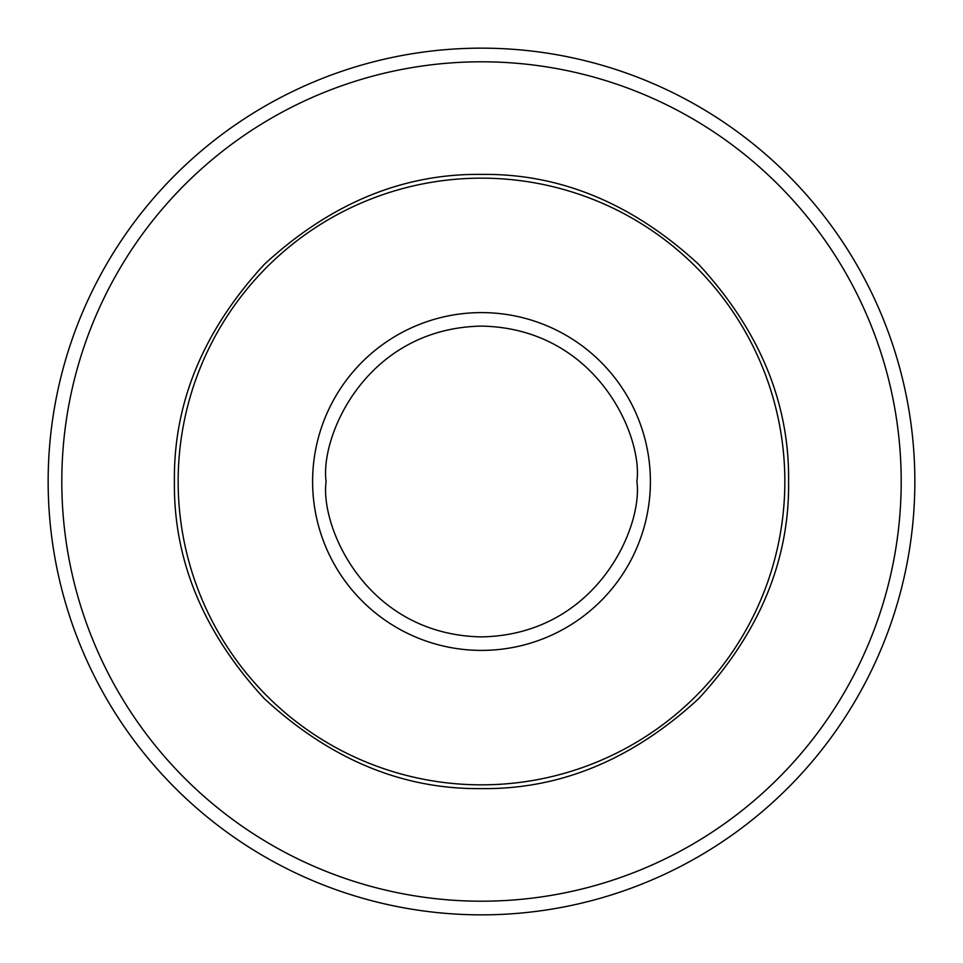 <?xml version="1.0" encoding="UTF-8"?>
<svg xmlns="http://www.w3.org/2000/svg" width="963" height="963" viewBox="0 0 963 963"><rect width="100%" height="100%" fill="white"/><g stroke="black" fill="none" stroke-linecap="round" stroke-linejoin="round"><path stroke-width="1.44" d="M174.399 481.5C173.448 402.799 203.434 330.417 264.344 264.344C330.417 203.434 402.799 173.448 481.5 174.399C560.201 173.448 632.583 203.434 698.657 264.344C759.566 330.417 789.552 402.799 788.601 481.5C789.552 560.201 759.566 632.583 698.657 698.657C632.583 759.566 560.201 789.552 481.5 788.601C402.799 789.552 330.417 759.566 264.344 698.657C203.434 632.583 173.448 560.201 174.399 481.5M901.199 481.5A419.699 419.699 0 0 0 481.5 61.801A419.699 419.699 0 0 0 61.801 481.5A419.699 419.699 0 0 0 481.5 901.199A419.699 419.699 0 0 0 901.199 481.5M914.85 481.5A433.35 433.35 0 0 0 481.5 48.15A433.35 433.35 0 0 0 48.15 481.5A433.35 433.35 0 0 0 481.5 914.85A433.35 433.35 0 0 0 914.85 481.5M784.845 481.5A303.345 303.345 0 0 0 481.5 178.155A303.345 303.345 0 0 0 178.155 481.5A303.345 303.345 0 0 0 481.5 784.845A303.345 303.345 0 0 0 784.845 481.5M636.892 481.5C643.14 526.954 596.518 634.773 481.5 636.892C366.482 634.773 319.86 526.954 326.108 481.5C319.86 436.046 366.482 328.227 481.5 326.108C596.518 328.227 643.14 436.046 636.892 481.5M650.398 481.5A168.898 168.898 0 0 1 481.5 650.398A168.898 168.898 0 0 1 312.602 481.5A168.898 168.898 0 0 1 481.5 312.602A168.898 168.898 0 0 1 650.398 481.5"/></g></svg>
